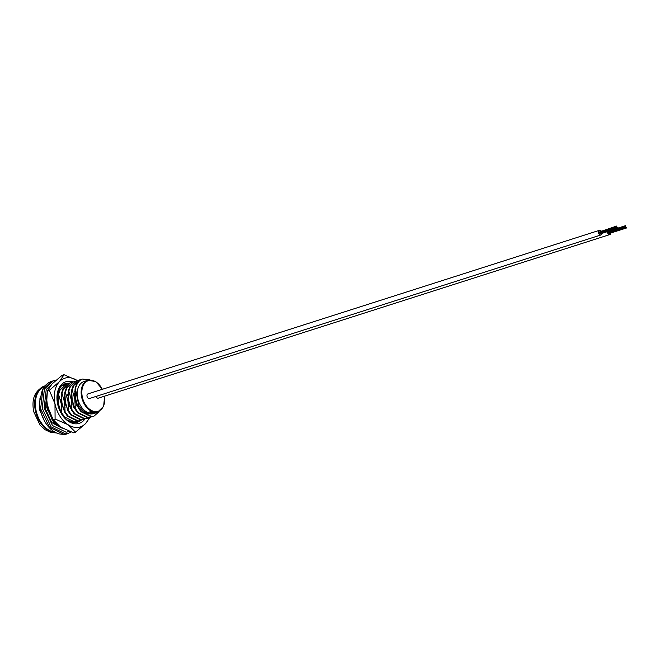 <?xml version="1.0" encoding="UTF-8"?>
<svg xmlns="http://www.w3.org/2000/svg" width="660" height="660" viewBox="0 0 660 660"><rect width="100%" height="100%" fill="white"/><g stroke="black" fill="none" stroke-linecap="round" stroke-linejoin="round"><path stroke-width="0.99" d="M89.042 398.59A2.434 1.65 72.3 0 0 89.686 398.566A2.434 1.65 72.3 0 0 90.115 398.318M96.797 412.211L97.993 411.823A16.558 11.22 -107.7 0 1 81.584 396.841A16.558 11.22 -107.7 0 1 87.904 380.292L83.985 381.546A16.558 11.22 72.3 0 0 77.657 398.096A16.558 11.22 72.3 0 0 92.788 413.374M67.815 394.416L68.219 394.927L67.807 394.465M71.222 393.327L71.635 393.838M61.594 385.82L64.705 384.763M62.972 385.209L61.825 385.613M66.379 384.112L59.532 390.109L57.981 394.54L58.583 394.35L60.134 389.92L66.676 384.013L68.112 383.674M69.787 383.023L62.947 389.02L61.396 393.451L61.99 393.261L63.541 388.831L70.084 382.924L71.528 382.585M73.202 381.934L66.355 387.932L64.804 392.362L65.406 392.164L66.957 387.733L73.499 381.835L74.935 381.488M76.609 380.845L69.77 386.834L68.211 391.264L68.813 391.075L70.364 386.644L76.906 380.746L78.35 380.399M80.017 379.756L73.177 385.745L71.626 390.175L72.221 389.986L73.772 385.555L80.314 379.649L81.757 379.31M51.076 416.278L53.105 419.644M74.794 422.177L73.871 422.598M78.202 421.08L74.778 422.037L64.639 417.004L61.702 412.879L61.099 413.069L63.137 416.113M67.881 420.453L74.184 422.235L76.84 421.657M64.515 411.98L67.452 416.105L77.591 421.138L80.248 420.568L78.194 420.948L68.046 415.915L65.109 411.79L64.515 411.98L61.966 403.029L61.396 393.451M81.609 419.991L80.248 420.568M67.922 410.891L70.859 415.016L80.999 420.049L83.655 419.479L81.601 419.859L71.462 414.818L68.516 410.701L67.922 410.891L65.381 401.94L64.804 392.362M85.025 418.902L83.655 419.479M71.329 409.802L74.275 413.919L84.414 418.96L87.07 418.39L85.008 418.77L74.869 413.729L71.932 409.612L71.329 409.802L68.788 400.851L68.211 391.264M88.432 417.813L87.07 418.39M74.745 408.713L77.682 412.83L87.821 417.871L90.478 417.301L88.424 417.681L78.276 412.64L75.339 408.515L74.745 408.713L72.196 399.762L71.626 390.175M91.839 416.724L90.478 417.301M78.152 407.616L81.089 411.741L91.228 416.782L93.885 416.204L91.831 416.584L81.691 411.551L78.754 407.426L78.152 407.616L75.611 398.665L75.034 389.087L75.487 388.938A19.478 13.2 72.3 0 1 82.343 379.046C78.59 380.746 76.156 384.095 75.034 389.087M99.157 411.691L93.885 416.204M72.221 389.986L74.77 398.937L75.339 408.515M75.017 390.233L74.77 398.937L80.091 410.545M68.813 391.075L71.354 400.026L71.932 409.612M71.602 391.322L71.354 400.026L76.684 411.634M65.406 392.164L67.947 401.115L68.516 410.701M68.194 392.42L67.947 401.115L73.268 412.723M61.99 393.261L64.54 402.212L65.109 411.79M64.787 393.5L64.54 402.212L69.861 413.812M58.583 394.35L61.124 403.301L61.702 412.879M61.372 394.597L61.124 403.301L66.454 414.909M57.288 402.212L57.75 404.58M57.965 395.686L57.717 404.39M75.108 394.111L74.514 393.368M71.692 395.208L71.099 394.457M46.786 404.332L47.899 410.949M68.285 396.297L67.691 395.554M47.165 404.316L47.487 407.665L52.808 419.265M64.878 397.386L64.276 396.643M78.754 407.426L78.771 405.364C82.648 411.609 87.169 414.455 92.342 413.902L94.174 413.556M90.049 379.921L82.343 379.046M61.099 413.069L58.559 404.118L57.981 394.54M77.261 406.411L76.709 403.598L76.09 403.796M75.182 399.333L74.671 398.293M71.635 393.83L71.214 393.376M73.854 407.5L73.301 404.687M71.684 400.24L71.255 399.382M70.447 408.589L69.894 405.776M68.392 401.569L67.848 400.471M64.812 396.016L64.4 395.554M50.869 416.344L50.102 414.282M92.342 413.902L95.378 413.069M78.771 405.364L75.487 388.938M95.865 412.417L96.517 412.615A16.945 11.484 -107.7 0 0 96.888 412.549L95.642 412.978L97.697 411.923M96.888 412.549L96.781 412.17A16.558 11.22 -107.7 0 1 96.426 412.236M93.555 413.16L93.588 413.341A16.945 11.484 -107.7 0 0 93.968 413.317L95.84 412.31A16.558 11.22 -107.7 0 1 95.469 412.335L94.9 412.516M93.134 412.104A16.558 11.22 -107.7 0 0 93.514 412.178L92.326 413.176L94.545 412.698A16.945 11.484 -107.7 0 0 94.933 412.714L92.977 413.341A16.945 11.484 -107.7 0 1 92.672 413.325L91.905 413.259L93.142 412.475L92.375 411.972M94.933 412.714L94.875 412.335A16.558 11.22 -107.7 0 1 94.504 412.318M91.36 411.881L92.161 412.516L89.834 412.706L89.892 411.749L89.851 412.343L89.892 411.749L91.031 411.353A16.558 11.22 -107.7 0 0 91.394 411.518L91.36 411.881A16.945 11.484 -107.7 0 1 90.997 411.716L91.031 411.353M91.154 411.625L92.153 412.145M89.834 412.706L89.859 412.104L90.997 411.716M92.161 412.516L92.095 411.774M91.732 412.038L90.486 412.203L91.674 412.195M92.433 412.912L94.545 412.698M93.588 413.341L95.469 412.335M92.862 413.152L93.423 413.498L92.854 413.218M93.349 413.061L93.423 413.498M95.527 412.607L96.525 412.294M95.271 412.607L96.517 412.615M95.213 413.111L96.162 412.822L95.213 413.111M94.858 413.028L95.543 413.02M98.043 411.815L98.167 412.162A16.945 11.484 -107.7 0 1 97.82 412.294M98.125 411.708L98.497 412.005L99.124 411.262M61.694 401.099A7.301 4.95 72.3 0 0 60.827 400.422M58.055 399.638A7.301 4.95 72.3 0 0 57.403 399.762M72.245 400.059L71.412 400.331M75.718 399.292L74.844 399.358M71.981 402.814L72.814 402.757M76.279 401.882L75.512 402.121M75.397 401.717L76.222 401.659M72.732 402.427L71.948 402.674M625.647 225.959L608.578 231.668M625.301 226.322L608.479 231.94M625.639 227.321L626.035 227.675L625.639 227.321L608.817 232.939M607.357 231.66A2.434 1.65 72.3 0 0 607.423 232.353A2.434 1.65 72.3 0 0 609.84 234.564A2.434 1.65 72.3 0 0 610.83 233.005M96.03 396.429A2.434 1.65 72.3 0 0 98.307 398.153L609.84 234.564M616.852 226L599.824 231.767M616.778 226.347L599.717 232.056M616.432 226.71L599.61 232.328M616.77 227.708L617.166 228.063L616.77 227.708L599.948 233.326M601.194 231.008A2.434 1.65 72.3 0 0 599.486 230.307A2.434 1.65 72.3 0 0 598.554 232.741A2.434 1.65 72.3 0 0 600.971 234.943A2.434 1.65 72.3 0 0 601.961 233.384M599.486 230.307L87.962 393.896A2.434 1.65 72.3 0 0 87.029 396.33A2.434 1.65 72.3 0 0 89.438 398.533L600.971 234.943M616.836 227.213L617.38 227.172L616.836 227.213M75.611 422.02A20.212 13.703 -107.7 0 1 74.828 422.623M69.061 383.262A20.212 13.703 72.3 0 0 67.46 383.245A20.212 13.703 72.3 0 0 56.974 398.97M73.054 381.975A21.854 14.809 72.3 0 0 68.293 381.282A21.854 14.809 72.3 0 0 56.958 398.632A21.854 14.809 72.3 0 0 62.122 414.793A21.854 14.809 72.3 0 0 76.791 423.827A21.854 14.809 72.3 0 0 84.959 418.935M61.941 414.513A20.212 13.703 72.3 0 0 75.331 422.598A20.212 13.703 72.3 0 0 80.817 420.362M78.375 421.063A20.212 13.703 -107.7 0 1 76.222 422.499M89.843 417.499L85.627 423.497L75.512 432.176L73.549 432.803L60.572 427.111L53.13 419.644L55.093 419.017L54.986 403.763L49.351 390.283L59.458 381.612L64.028 374.715L77.014 380.407A25.558 17.325 72.3 0 0 59.458 381.612A25.558 17.325 72.3 0 0 54.986 403.763A25.558 17.325 72.3 0 0 68.071 424.71L55.093 419.017M49.351 390.283L47.388 390.91L51.958 384.013L62.065 375.342L64.028 374.715M75.512 432.176L68.071 424.71A25.558 17.325 72.3 0 0 85.627 423.497A25.558 17.325 72.3 0 0 89.166 417.681M47.388 390.91L46.802 400.075L47.487 406.164L53.13 419.644M46.81 400.207A25.558 17.325 -107.7 0 0 46.81 400.364A25.558 17.325 -107.7 0 0 47.487 406.164A25.558 17.325 72.3 0 0 52.858 419.265L53.6 420.379M62.758 384.887A20.212 13.703 -107.7 0 1 63.88 384.928M74.712 391.726A20.212 13.703 -107.7 0 1 75.025 392.139M63.962 384.178A20.212 13.703 -107.7 0 1 66.429 384.095M76.807 405.496L77.311 405.347M77.558 406.048L77.088 406.073M102.308 389.309A16.071 10.89 72.3 0 0 88.085 380.754A16.071 10.89 72.3 0 0 82.261 396.709A16.071 10.89 72.3 0 0 96.071 411.609A16.071 10.89 72.3 0 0 104.494 396.173M44.467 386.554A23.842 16.153 72.3 0 0 35.995 410.165A23.842 16.153 72.3 0 0 55.011 432.209M56.265 432.861A24.329 16.483 -107.7 0 1 35.302 410.305A24.329 16.483 -107.7 0 1 43.576 386.364C32.356 392.733 32.332 401.676 33.503 411.271L40.136 425.246L45.004 429.66L50.292 432.217L56.356 432.902M56.026 380.168L53.452 380.737L44.418 388.963L42.24 408.276L51.051 426.83L65.422 433.843L68.335 433.298L66.743 433.81L63.83 434.346L49.459 427.342L40.648 408.787L42.826 389.474L51.859 381.241C47.685 382.651 44.484 385.613 42.273 390.126L39.674 401.577C39.6 409.612 41.728 416.963 46.068 423.621C49.781 429.041 54.112 432.465 59.087 433.901C63.706 434.536 66.256 434.503 66.734 433.81M53.93 382.049L46.217 389.548L44.129 407.905L52.478 425.543L66.115 432.209L69.589 431.442M75.248 395.967L74.448 394.672M46.802 397.567L46.794 407.723L53.831 422.746L62.362 428.175M76.956 405.446L76.494 403.664M71.857 397.221L71.032 395.926M47.058 393.55L45.177 408.474L51.752 422.573L61.421 427.928M52.668 381.01L53.46 380.729M87.904 380.292L95.749 381.554L102.44 389.268M45.045 385.844L43.576 386.364M63.269 385.102L62.667 385.3M66.676 384.013L66.074 384.202M70.084 382.924L69.49 383.113M73.499 381.835L72.897 382.024M76.906 380.746L76.312 380.935M80.314 379.649L79.72 379.846M97.993 411.823L103.636 406.271L104.626 396.132M68.888 401.412L68.046 401.676M65.472 402.501L64.639 402.773M62.065 403.59L61.223 403.862M58.657 404.687L57.832 404.943M73.334 404.679L72.674 404.885M69.927 405.768L69.267 405.974M66.511 406.857L65.851 407.072M72.65 402.765L72.031 402.963M69.391 403.804L68.615 404.052M65.984 404.893L65.208 405.141M62.576 405.983L61.801 406.238M59.161 407.08L58.509 407.286M626.513 227.98L609.493 233.425M626.307 227.659L609.287 233.096M626.035 227.675L609.015 233.12M625.762 227.692L608.743 233.137M625.622 227.023L608.611 232.468M625.424 226.693L608.404 232.138M625.713 225.613L617.719 228.17M617.644 228.368L600.625 233.813M617.438 228.047L600.427 233.483M617.166 228.063L600.146 233.508M616.894 228.079L599.874 233.524M616.762 227.411L599.742 232.848M616.555 227.081L599.536 232.526M69.498 406.568L69.358 405.95M64.812 395.975L64.408 395.439M39.963 398.054L39.6 409.794L44.401 420.874M61.677 400.975L60.803 399.58M68.326 433.298L71.148 431.995M46.827 400.76L46.744 402.666L52.156 419.983L57.354 425.197L59.581 426.442M71.981 398.269L71.041 396.668"/></g></svg>
